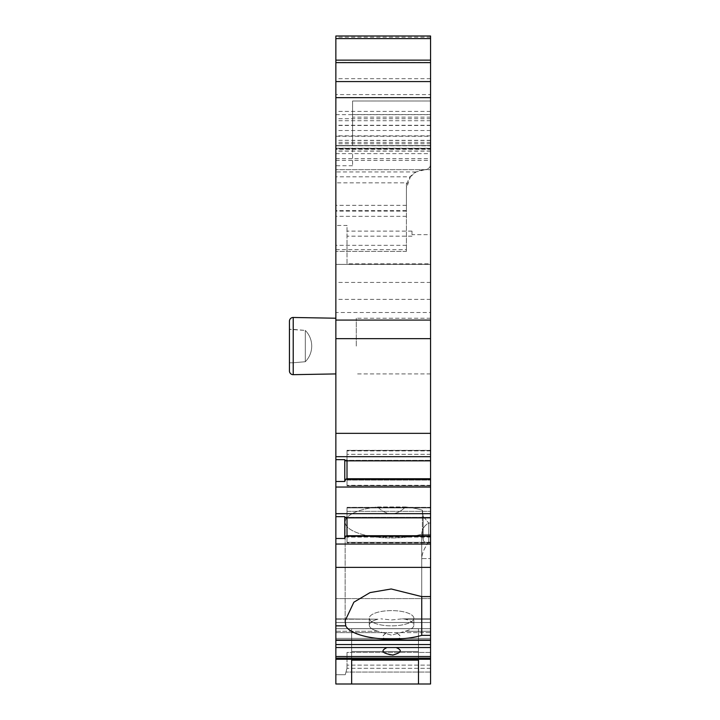 <?xml version="1.0" encoding="UTF-8"?>
<svg xmlns="http://www.w3.org/2000/svg" width="720" height="720" viewBox="0 0 720 720"><rect width="100%" height="100%" fill="white"/><g stroke="black" fill="none" stroke-linecap="round" stroke-linejoin="round"><path stroke-width="0.54" stroke-dasharray="3.6 2.7" d="M335.862 114.66L430.56 114.66L430.56 148.842L430.56 100.989L430.56 164.115C430.299 167.562 428.445 169.425 424.989 169.686C429.039 168.759 430.893 166.896 430.56 164.115L430.56 149.292L335.862 149.292L335.862 60.138L335.862 251.379L335.862 216.324L335.862 225.45L347.004 225.45L347.004 264.375L347.004 225.45M430.56 114.66L430.56 149.292M335.862 36L335.862 94.599L430.56 94.599L430.56 36M430.56 94.599L430.56 136.26L335.862 136.26L335.862 211.104L335.862 149.292M411.993 234.666L411.993 231.12L411.993 234.666L430.56 234.666L430.56 169.686L335.862 169.686L430.56 169.686L430.56 145.827L335.862 145.827L335.862 151.119L335.862 145.548L352.575 145.548L352.575 100.989L430.56 100.989L352.575 100.989L352.575 165.735L352.575 145.548L430.56 145.548L335.862 145.548L430.56 145.548L430.56 151.119L430.56 136.26M430.56 598.59L430.56 652.437L430.56 598.59L335.862 598.59L430.56 598.59M430.56 652.437L430.56 684L430.56 652.437L347.004 652.437L347.004 668.286L345.276 674.712L335.862 674.712L335.862 684L335.862 598.59L335.862 674.712L345.276 674.712L346.995 668.313L347.004 652.437L430.56 652.437M430.56 338.652L335.862 338.652L335.862 312.525L430.56 312.525L430.56 640.323L430.56 618.849L430.56 632.61L387.036 632.61C380.511 636.444 381.645 638.847 390.438 639.801C401.121 639.378 403.002 636.975 396.09 632.61C402.624 636.453 401.49 638.847 392.679 639.801C381.987 639.342 380.106 636.948 387.036 632.61L430.56 632.61L430.56 640.323L335.862 640.323L335.862 618.849L335.862 640.323L335.862 618.849L377.955 619.182A22.284 7.623 180 0 0 369.288 625.212A22.284 7.623 180 0 0 377.955 631.251L391.563 635.175L405.18 631.251A22.284 7.623 180 0 0 413.847 625.212A22.284 7.623 180 0 0 405.18 619.182L402.264 618.849L391.563 619.938L380.862 618.849L391.563 619.938L402.264 618.849L405.18 619.182A22.284 7.623 0 0 1 413.847 625.212L413.847 618.237A22.284 7.623 180 0 0 391.563 610.614A22.284 7.623 180 0 0 369.288 618.237A22.284 7.623 180 0 0 391.563 625.86A22.284 7.623 180 0 0 413.847 618.237A22.284 7.623 0 0 0 391.563 610.614A22.284 7.623 0 0 0 369.288 618.237A22.284 7.623 0 0 0 391.563 625.86A22.284 7.623 0 0 0 413.847 618.237L413.847 625.212A22.284 7.623 0 0 1 405.18 631.251L391.563 635.175L377.955 631.251L335.862 631.251L335.862 618.849L377.955 619.182A22.284 7.623 0 0 0 369.288 625.212A22.284 7.623 0 0 0 377.955 631.251L335.862 631.251L335.862 684L430.56 684L335.862 684L418.491 684L418.491 628.713L418.491 660.123L418.491 628.713L351.648 628.713L418.491 628.713L418.491 651.474L351.648 651.474L351.648 628.713L351.648 660.123L351.648 628.713L351.648 651.474L418.491 651.474L418.491 684L430.56 684L430.56 659.295L335.862 659.295M335.862 148.23L430.56 148.239L430.56 148.842L335.862 148.842M430.56 234.666L430.56 263.853L347.004 263.853M430.56 312.525L430.56 263.853M430.56 659.295L430.56 618.849L430.56 640.323L335.862 640.323L335.862 625.851L345.753 625.851A46.422 15.876 0 0 0 375.624 638.199A46.422 15.876 0 0 0 421.731 635.355L421.731 558.585C421.902 553.743 424.224 548.244 428.697 542.088L430.56 542.088L428.697 542.088C424.314 547.992 421.992 553.491 421.731 558.585L430.56 558.585L421.731 558.585L421.731 596.592L421.731 534.456C421.956 529.344 424.278 525.537 428.697 523.035L430.56 523.035L428.697 523.035C424.242 525.609 421.92 529.407 421.731 534.456L430.56 534.456L421.731 534.456L421.731 596.592L391.194 588.978L370.035 592.596L353.862 602.199L345.15 620.721L345.753 625.851M430.56 346.077L430.56 318.222L430.56 346.077M335.862 249.642L406.422 249.642L406.422 251.379L406.422 188.253L410.364 176.814L335.862 176.814M410.364 176.814L416.088 171.954L424.989 169.686C413.541 170.631 407.349 176.823 406.422 188.253L406.422 211.104L406.422 210.618L335.862 210.618M335.862 94.599L335.862 136.26M335.862 338.652L335.862 625.851M335.862 312.525L335.862 225.45M335.862 145.827L430.56 145.548L335.862 145.548M335.862 373.923L335.862 318.222L335.862 373.923L335.862 318.222L335.862 373.923L293.22 374.67L293.22 317.475L335.862 318.222M289.44 370.953L289.44 321.192L289.44 370.953M289.44 362.781L293.157 362.781L293.157 329.364L305.307 330.426A22.284 22.284 0 0 1 305.307 361.719L305.307 330.426A22.284 22.284 0 0 1 305.307 361.719L305.307 330.426L289.44 329.364L293.157 329.364L293.157 362.781L305.307 361.719L305.307 330.426L305.307 361.719L293.157 362.781L293.157 329.364L293.157 362.781L289.44 362.781L289.44 329.364M430.56 60.138L335.862 60.138M346.77 517.338L345.78 517.86L347.004 516.366L346.77 517.338L430.56 517.338L346.77 517.338M347.004 517.86L347.004 535.725M347.004 507.906L347.004 516.366L347.004 507.384L347.004 507.906L430.56 507.906L347.004 507.906M347.004 511.335L347.004 537.075L347.004 511.335L430.56 511.335L347.004 511.335M347.004 542.322L347.004 537.075L347.004 542.835L347.004 542.322L430.56 542.322L347.004 542.322M347.004 536.463L347.004 542.835L347.004 536.463M430.56 542.835L347.004 542.835L430.56 542.835M351.648 660.123L351.648 684L351.648 660.123L418.491 660.123M430.56 672.057L345.996 672.057L430.56 672.057M345.276 674.712L347.004 668.286L345.276 674.712L335.862 674.712L345.276 674.712M430.56 668.34L346.995 668.313L430.56 668.34M430.56 635.355L421.731 635.355M387.036 647.532C380.547 650.214 381.627 652.707 390.303 655.011C401.094 653.364 403.029 650.871 396.09 647.532L335.862 647.532M430.56 567.378L335.862 567.378M421.731 596.592L430.56 596.592M430.56 456.669L335.862 456.669M430.56 433.341L335.862 433.341M335.862 544.05L430.56 544.05M430.56 513.666L335.862 513.666M335.862 487.053L430.56 487.053M430.56 460.854L345.78 460.854L344.781 459.657L335.862 459.657M344.781 459.657L344.781 481.473L335.862 481.473M430.56 479.241L345.78 479.241L344.781 481.473M347.004 460.854L347.004 459.369L346.77 460.341L430.56 460.341L346.77 460.341L345.78 460.854L347.004 459.369L347.004 479.457L346.77 478.728L345.78 479.241M430.56 478.728L346.77 478.728L347.004 479.457L347.004 478.728M347.004 485.838L347.004 479.457L347.004 485.838L347.004 485.325L347.004 485.838L430.56 485.838L347.004 485.838M347.004 480.078L347.004 454.338L347.004 480.078L430.56 480.078L347.004 480.078M347.004 450.387L347.004 454.338L347.004 450.342L347.004 450.9L347.004 450.387L430.56 450.387L347.004 450.387M347.004 459.369L347.004 450.9L347.004 459.369M430.56 450.9L347.004 450.9L430.56 450.9M335.862 264.375L430.56 264.375L335.862 264.375M406.422 249.642L406.422 182.835L335.862 182.835M406.422 216.324L335.862 216.324M430.56 151.119L335.862 151.119M406.422 182.835L406.422 210.618M406.422 251.379L335.862 251.379L406.422 251.379M430.56 536.247L345.78 536.247L344.781 538.479L335.862 538.479M430.56 517.86L345.78 517.86L344.781 516.663L344.781 538.479M430.56 535.725L346.77 535.725L345.78 536.247M344.781 516.663L335.862 516.663M422.37 510.219A46.422 15.876 0 0 0 405.522 506.952C396.216 516.06 386.91 516.06 377.604 506.952A46.422 15.876 0 0 0 345.15 522.09A46.422 15.876 0 0 0 372.546 536.571A46.422 15.876 0 0 0 422.397 533.961L423.171 539.595L422.397 533.961A46.422 15.876 0 0 1 372.546 536.571A46.422 15.876 0 0 1 345.15 522.09A46.422 15.876 0 0 1 377.604 506.952L405.522 506.952A46.422 15.876 0 0 1 422.37 510.219L423.171 516.348L422.37 510.219L422.397 533.961L422.37 510.219M423.171 516.348L428.697 523.035L423.171 516.348L423.171 539.595C423.711 542.259 425.556 543.096 428.697 542.088C425.574 543.105 423.738 542.277 423.171 539.595L423.171 516.348M377.604 506.952C386.91 516.06 396.216 516.06 405.522 506.952L377.604 506.952M356.283 346.077L356.283 318.222L356.283 346.077M430.56 117.135L352.575 117.135M352.575 165.735L335.862 165.735M406.422 245.322L335.862 245.322M430.56 114.543L352.575 114.543M430.56 140.463L352.575 140.463M335.862 62.433L430.56 62.433M430.56 37.242L335.862 37.242M293.22 374.67L293.22 317.475L293.22 374.67M430.56 145.728L335.862 145.728M430.56 140.346L335.862 140.346M430.56 130.527L335.862 130.527M430.56 125.478L335.862 125.478M335.862 97.839L430.56 97.839M430.56 78.705L335.862 78.705M430.56 507.384L347.004 507.384L430.56 507.384M430.56 537.075L347.004 537.075L430.56 537.075M428.697 523.035L428.697 542.088L428.697 523.035M430.56 640.206L335.862 640.206L430.56 640.206M387.036 632.61L335.862 632.61L387.036 632.61M430.56 628.668L335.862 628.668L430.56 628.668M430.56 622.512L335.862 622.512L430.56 622.512M430.56 619.182L405.18 619.182L430.56 619.182M377.955 619.182L335.862 619.182L377.955 619.182M430.56 631.251L405.18 631.251L430.56 631.251M430.56 638.388L335.862 638.388L430.56 638.388M430.56 665.118L347.004 665.118L430.56 665.118M430.56 639.99L335.862 639.99M430.56 658.161L335.862 658.161M430.56 656.523L335.862 656.523M430.56 647.532L396.09 647.532M430.56 644.544L335.862 644.544M430.56 485.325L347.004 485.325L430.56 485.325M430.56 454.338L347.004 454.338L430.56 454.338M430.56 299.394L335.862 299.394M430.56 282.438L335.862 282.438M411.993 236.169L347.004 236.169M411.993 231.12L347.004 231.12M335.862 160.398L430.56 160.398M430.56 148.329L335.862 148.329M430.56 151.029L335.862 151.029M406.422 205.335L335.862 205.335M416.088 171.954L335.862 171.954M335.862 158.679L430.56 158.679M335.862 153.63L430.56 153.63M430.56 143.748L335.862 143.748M430.56 142.362L335.862 142.362M430.56 135.846L335.862 135.846M430.56 125.253L335.862 125.253M430.56 120.735L335.862 120.735M430.56 118.71L335.862 118.71M430.56 111.402L335.862 111.402M422.613 511.947L422.397 510.453L422.613 511.947M347.004 507.339L430.56 507.339L347.004 507.339M402.264 618.849L430.56 618.849L402.264 618.849M369.288 618.237L369.288 625.212L369.288 618.237M347.004 450.342L430.56 450.342L347.004 450.342M430.56 149.031L335.862 149.031M406.422 211.104L335.862 211.104M345.15 620.721L345.15 522.09L345.15 620.721M430.56 373.923L356.283 373.923L430.56 373.923M430.56 318.222L356.283 318.222L430.56 318.222"/><path stroke-width="1.08" d="M430.56 38.61L335.862 38.61L335.862 36L430.56 36L430.56 97.659L335.862 97.659L335.862 60.138L430.56 60.138M430.56 658.161L335.862 658.161L335.862 684L351.648 684L351.648 660.123L351.648 684L430.56 684L430.56 656.523L335.862 656.523L335.862 640.323L430.56 640.323L335.862 640.323L335.862 97.659M335.862 639.99L430.56 639.99L430.56 656.523M430.56 639.99L430.56 97.659M335.862 658.161L335.862 656.523M335.862 38.61L335.862 60.138M335.862 373.923L293.22 374.67A3.717 3.717 0 0 1 289.44 370.953L289.44 321.192A3.717 3.717 0 0 1 293.22 317.475A3.717 3.717 0 0 0 289.44 321.192L289.44 329.364M335.862 318.222L293.22 317.475L293.22 374.67A3.717 3.717 0 0 1 289.44 370.953L289.44 362.781M430.56 320.076L335.862 320.076M430.56 338.652L335.862 338.652M430.56 433.341L335.862 433.341M430.56 544.05L335.862 544.05M430.56 567.378L335.862 567.378M335.862 456.669L430.56 456.669M430.56 487.053L335.862 487.053M335.862 513.666L430.56 513.666M430.56 536.247L345.78 536.247L344.781 538.479L335.862 538.479M344.781 538.479L344.781 516.663L335.862 516.663M430.56 517.86L345.78 517.86L344.781 516.663M347.004 535.725L347.004 517.86M345.78 536.247L346.77 535.725L430.56 535.725M335.862 625.851L345.753 625.851L345.15 620.721L353.862 602.199L370.035 592.596L391.194 588.978L421.731 596.592L430.56 596.592M430.56 635.355L421.731 635.355L421.731 596.592M418.491 660.123L418.491 684L418.491 660.123L351.648 660.123M421.731 635.355A46.422 15.876 0 0 1 375.624 638.199A46.422 15.876 0 0 1 345.753 625.851M396.09 647.532C402.588 650.214 401.499 652.707 392.832 655.011C382.032 653.364 380.106 650.871 387.036 647.532L430.56 647.532M430.56 460.854L345.78 460.854L344.781 459.657L335.862 459.657M430.56 479.241L345.78 479.241L344.781 481.473L344.781 459.657M347.004 478.728L347.004 460.854M345.78 479.241L346.77 478.728L430.56 478.728M344.781 481.473L335.862 481.473M335.862 62.622L430.56 62.622M430.56 81.576L335.862 81.576M335.862 659.295L430.56 659.295M387.036 647.532L335.862 647.532M430.56 644.544L335.862 644.544"/></g></svg>
